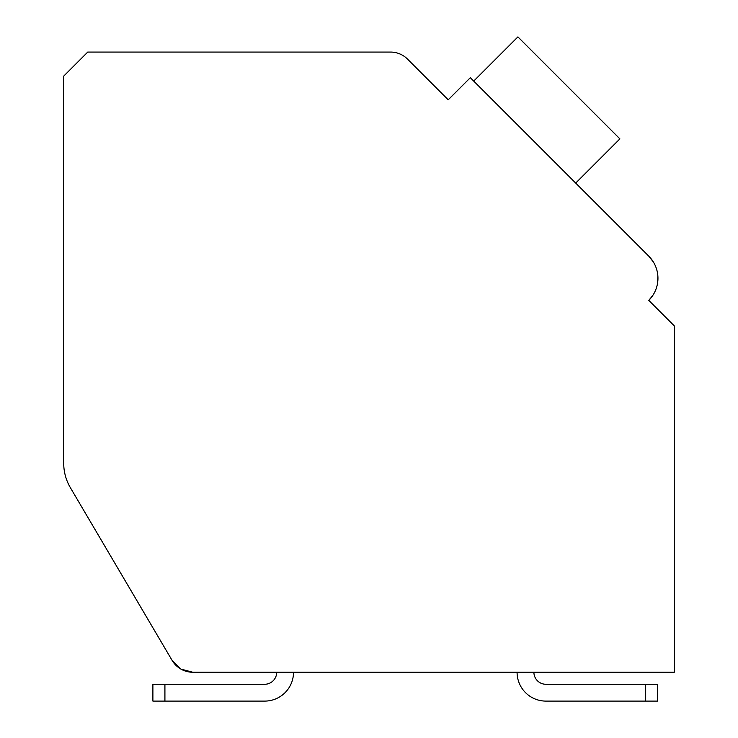 <?xml version="1.0" encoding="UTF-8"?>
<svg xmlns="http://www.w3.org/2000/svg" width="738" height="738" viewBox="0 0 738 738"><rect width="100%" height="100%" fill="white"/><g stroke="black" fill="none" stroke-linecap="round" stroke-linejoin="round"><path stroke-width="1.11" d="M63.717 463.261L63.717 419.535L63.717 463.261A48.081 48.081 0 0 0 70.368 487.661L172.12 660.418A24.04 24.04 0 0 0 192.839 672.253L674.283 672.253L674.283 325.864L648.794 300.366A31.254 31.254 0 0 0 648.794 256.169L470.318 77.693L448.215 99.787L407.533 59.105A24.04 24.04 0 0 0 390.54 52.066L87.748 52.066L63.717 76.106L63.717 463.261M443.123 94.695L448.215 99.787L460.115 87.896M648.794 256.169L653.398 262.036L648.794 256.169L653.398 262.036L648.794 256.169L653.398 262.036L648.794 256.169L653.398 262.036L648.794 256.169L653.398 262.036L648.794 256.169L653.398 262.036L648.794 256.169L579.099 186.483M653.886 305.458L648.794 300.366L652.798 295.44L648.794 300.366M656.488 268.853L657.069 270.92L656.488 268.853M657.862 275.984L657.595 282.922L657.862 275.984M655.842 289.527L655.15 291.178L655.842 289.527M192.839 672.253L276.695 672.253L192.839 672.253L276.695 672.253L192.839 672.253L276.695 672.253L192.839 672.253L276.695 672.253L192.839 672.253L276.695 672.253L192.839 672.253L276.695 672.253L192.839 672.253L180.911 669.089L172.12 660.418L70.368 487.661M674.283 672.253L533.906 672.253L674.283 672.253M517.08 672.253L293.521 672.253L517.08 672.253A28.847 28.847 0 0 0 545.926 701.1L645.676 701.1L545.926 701.1M545.926 684.274A12.02 12.02 0 0 1 533.906 672.253A12.02 12.02 0 0 0 545.926 684.274A12.02 12.02 0 0 1 533.906 672.253A12.02 12.02 0 0 0 545.926 684.274A12.02 12.02 0 0 1 533.906 672.253A12.02 12.02 0 0 0 545.926 684.274A12.02 12.02 0 0 1 533.906 672.253A12.02 12.02 0 0 0 545.926 684.274A12.02 12.02 0 0 1 533.906 672.253A12.02 12.02 0 0 0 545.926 684.274A12.02 12.02 0 0 1 533.906 672.253A12.02 12.02 0 0 0 545.926 684.274L657.696 684.274L657.696 701.1L657.696 684.274L657.696 701.1L645.676 701.1L645.676 684.274M264.674 684.274A12.02 12.02 0 0 0 276.695 672.253A12.02 12.02 0 0 1 264.674 684.274A12.02 12.02 0 0 0 276.695 672.253A12.02 12.02 0 0 1 264.674 684.274A12.02 12.02 0 0 0 276.695 672.253A12.02 12.02 0 0 1 264.674 684.274A12.02 12.02 0 0 0 276.695 672.253A12.02 12.02 0 0 1 264.674 684.274A12.02 12.02 0 0 0 276.695 672.253A12.02 12.02 0 0 1 264.674 684.274A12.02 12.02 0 0 0 276.695 672.253A12.02 12.02 0 0 1 264.674 684.274L152.895 684.274L152.895 701.1L164.915 701.1L164.915 684.274M293.521 672.253A28.847 28.847 0 0 1 264.674 701.1L164.915 701.1M575.705 183.079L619.892 138.882L517.91 36.9L473.713 81.097"/></g></svg>
